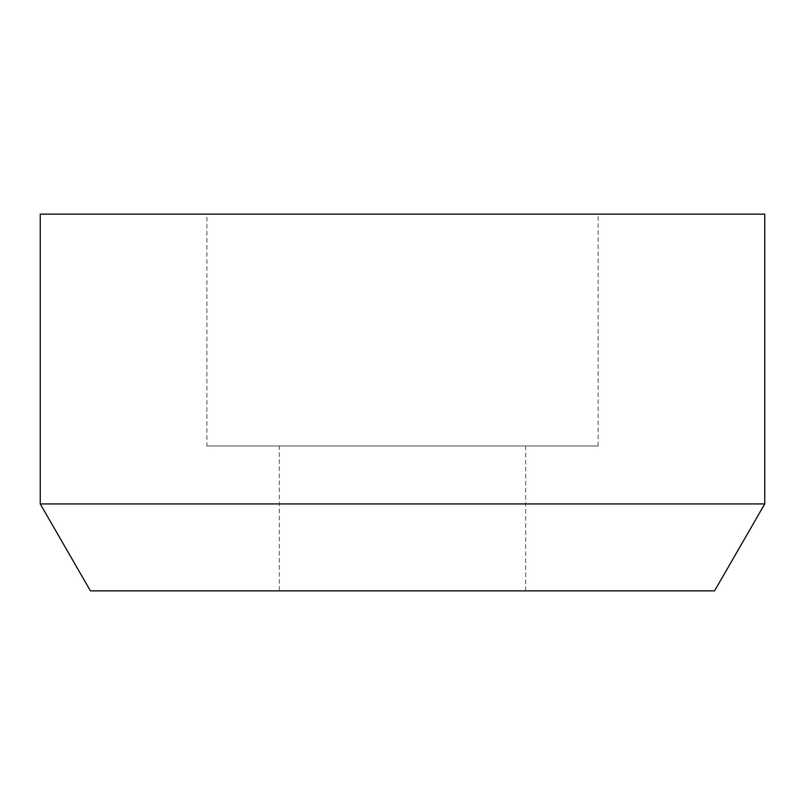 <?xml version="1.0" encoding="UTF-8"?>
<svg xmlns="http://www.w3.org/2000/svg" width="805" height="805" viewBox="0 0 805 805"><rect width="100%" height="100%" fill="white"/><g stroke="black" fill="none" stroke-linecap="round" stroke-linejoin="round"><path stroke-width="0.6" stroke-dasharray="4.03 3.02" d="M206.885 445.97L598.115 445.97L206.885 445.97L206.885 214.13L598.115 214.13L206.885 214.13M598.115 445.97L598.115 214.13M279.335 590.87L525.665 590.87L279.335 590.87L279.335 445.97L525.665 445.97L279.335 445.97M525.665 590.87L525.665 445.97M40.25 214.13L764.75 214.13M40.25 503.93L764.75 503.93M90.442 590.87L714.558 590.87"/><path stroke-width="1.21" d="M714.558 590.87L90.442 590.87L40.25 503.93L764.75 503.93L714.558 590.87M764.75 503.93L764.75 214.13L40.25 214.13L40.25 503.93"/></g></svg>

